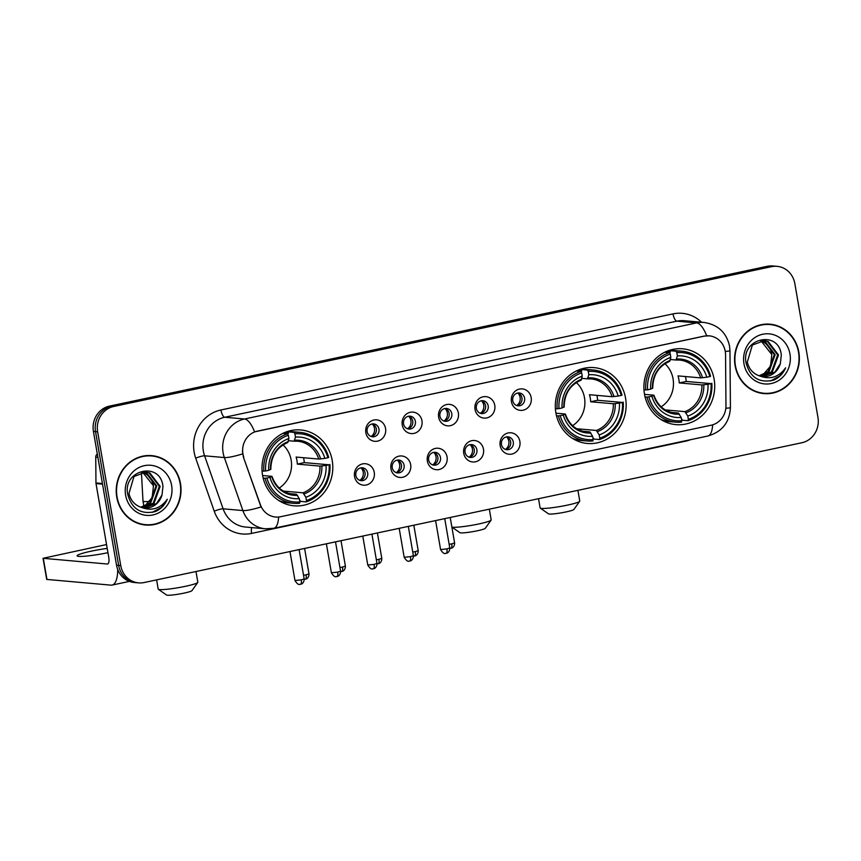 <?xml version="1.0" encoding="UTF-8"?>
<svg xmlns="http://www.w3.org/2000/svg" width="861" height="861" viewBox="0 0 861 861"><rect width="100%" height="100%" fill="white"/><g stroke="black" fill="none" stroke-linecap="round" stroke-linejoin="round"><path stroke-width="1.29" d="M555.905 412.946A38.067 35.398 95 0 0 587.385 443.469A38.067 35.398 95 0 0 625.56 398.137A38.067 35.398 95 0 0 594.068 367.615A38.067 35.398 95 0 0 555.905 412.946M644.48 394.112A38.067 35.398 95 0 0 675.971 424.634A38.067 35.398 95 0 0 714.135 379.314A38.067 35.398 95 0 0 682.644 348.791A38.067 35.398 95 0 0 644.48 394.112M262.562 475.294A38.067 35.398 95 0 0 294.053 505.816A38.067 35.398 95 0 0 332.217 460.484A38.067 35.398 95 0 0 300.737 429.962A38.067 35.398 95 0 0 262.562 475.294M374.255 472.355A10.773 10.02 -85 0 1 366.226 485.012A10.773 10.02 -85 0 1 354.549 476.542A10.773 10.02 -85 0 1 362.578 463.885A10.773 10.02 -85 0 1 374.255 472.355M355.851 475.476A6.468 6.016 95 0 0 361.2 480.664A6.468 6.016 95 0 0 367.679 472.958A6.468 6.016 95 0 0 362.33 467.781A6.468 6.016 95 0 0 355.851 475.476M410.665 464.617A10.773 10.02 -85 0 1 402.625 477.274A10.773 10.02 -85 0 1 390.948 468.815A10.773 10.02 -85 0 1 398.977 456.147A10.773 10.02 -85 0 1 410.665 464.617M392.261 467.738A6.468 6.016 95 0 0 397.599 472.926A6.468 6.016 95 0 0 404.089 465.231A6.468 6.016 95 0 0 398.74 460.043A6.468 6.016 95 0 0 392.261 467.738M447.063 456.879A10.773 10.02 -85 0 1 439.035 469.536A10.773 10.02 -85 0 1 427.357 461.076A10.773 10.02 -85 0 1 435.386 448.409A10.773 10.02 -85 0 1 447.063 456.879M428.66 460A6.468 6.016 95 0 0 434.009 465.188A6.468 6.016 95 0 0 440.488 457.492A6.468 6.016 95 0 0 435.139 452.305A6.468 6.016 95 0 0 428.66 460M483.473 449.141A10.773 10.02 -85 0 1 475.433 461.808A10.773 10.02 -85 0 1 463.756 453.338A10.773 10.02 -85 0 1 471.785 440.681A10.773 10.02 -85 0 1 483.473 449.141M465.069 452.262A6.468 6.016 95 0 0 470.407 457.449A6.468 6.016 95 0 0 476.897 449.754A6.468 6.016 95 0 0 471.548 444.567A6.468 6.016 95 0 0 465.069 452.262M519.872 441.402A10.773 10.02 -85 0 1 511.843 454.07A10.773 10.02 -85 0 1 500.166 445.6A10.773 10.02 -85 0 1 508.194 432.943A10.773 10.02 -85 0 1 519.872 441.402M501.468 444.524A6.468 6.016 95 0 0 506.817 449.711A6.468 6.016 95 0 0 513.296 442.016A6.468 6.016 95 0 0 507.947 436.828A6.468 6.016 95 0 0 501.468 444.524M385.556 428.487A10.773 10.02 -85 0 1 377.516 441.144A10.773 10.02 -85 0 1 365.839 432.674A10.773 10.02 -85 0 1 373.868 420.017A10.773 10.02 -85 0 1 385.556 428.487M367.141 431.609A6.468 6.016 95 0 0 372.49 436.796A6.468 6.016 95 0 0 378.969 429.09A6.468 6.016 95 0 0 373.631 423.913A6.468 6.016 95 0 0 367.141 431.609M421.955 420.749A10.773 10.02 -85 0 1 413.926 433.406A10.773 10.02 -85 0 1 402.238 424.936A10.773 10.02 -85 0 1 410.277 412.279A10.773 10.02 -85 0 1 421.955 420.749M403.551 423.87A6.468 6.016 95 0 0 408.9 429.058A6.468 6.016 95 0 0 415.379 421.352A6.468 6.016 95 0 0 410.03 416.175A6.468 6.016 95 0 0 403.551 423.87M458.364 413.011A10.773 10.02 -85 0 1 450.325 425.668A10.773 10.02 -85 0 1 438.647 417.208A10.773 10.02 -85 0 1 446.676 404.541A10.773 10.02 -85 0 1 458.364 413.011M439.949 416.132A6.468 6.016 95 0 0 445.298 421.32A6.468 6.016 95 0 0 451.777 413.624A6.468 6.016 95 0 0 446.439 408.437A6.468 6.016 95 0 0 439.949 416.132M494.763 405.273A10.773 10.02 -85 0 1 486.734 417.929A10.773 10.02 -85 0 1 475.046 409.47A10.773 10.02 -85 0 1 483.086 396.803A10.773 10.02 -85 0 1 494.763 405.273M476.359 408.394A6.468 6.016 95 0 0 481.708 413.581A6.468 6.016 95 0 0 488.187 405.886A6.468 6.016 95 0 0 482.838 400.699A6.468 6.016 95 0 0 476.359 408.394M531.172 397.534A10.773 10.02 -85 0 1 523.133 410.202A10.773 10.02 -85 0 1 511.456 401.732A10.773 10.02 -85 0 1 519.484 389.064A10.773 10.02 -85 0 1 531.172 397.534M512.758 400.656A6.468 6.016 95 0 0 518.107 405.843A6.468 6.016 95 0 0 524.597 398.148A6.468 6.016 95 0 0 519.248 392.96A6.468 6.016 95 0 0 512.758 400.656M361.007 467.824A6.468 6.016 -85 0 1 359.898 480.384M397.405 460.086A6.468 6.016 -85 0 1 396.297 472.646A7.9 7.351 95 0 0 399.601 464.434A7.9 7.351 95 0 0 397.351 460.097M433.815 452.348A6.468 6.016 -85 0 1 432.706 464.908M470.214 444.61A6.468 6.016 -85 0 1 469.105 457.169M506.623 436.871A6.468 6.016 -85 0 1 505.515 449.431M372.296 423.956A6.468 6.016 -85 0 1 371.188 436.516M408.706 416.218A6.468 6.016 -85 0 1 407.597 428.778M445.105 408.48A6.468 6.016 -85 0 1 443.996 421.04M481.514 400.742A6.468 6.016 -85 0 1 480.406 413.302M517.913 393.003A6.468 6.016 -85 0 1 516.804 405.563M243.771 457.159A19.394 18.038 -85 0 1 242.931 453.908A19.394 18.038 -85 0 1 257.385 431.124L704.223 336.156A19.394 18.038 -85 0 1 709.216 335.844A19.394 18.038 -85 0 1 725.554 354.754L725.963 405.779A19.394 18.038 -85 0 1 711.197 425.205L280.578 516.729A19.394 18.038 -85 0 1 275.595 517.03A19.394 18.038 -85 0 1 260.399 504.729L243.383 457.116L242.425 451.035M116.752 497.098A34.838 32.395 95 0 0 145.563 525.027A34.838 32.395 95 0 0 180.487 483.548A34.838 32.395 95 0 0 151.676 455.62A34.838 32.395 95 0 0 116.752 497.098M144.508 524.909A34.838 32.395 95 0 0 149.631 524.747M735.1 365.667A34.838 32.395 95 0 0 763.911 393.595A34.838 32.395 95 0 0 798.836 352.127A34.838 32.395 95 0 0 770.025 324.188A34.838 32.395 95 0 0 735.1 365.667M762.857 393.488A34.838 32.395 95 0 0 767.98 393.326M278.62 517.02A25.141 8.901 -102 0 1 273.755 528.288L265.392 528.794A28.736 26.713 -85 0 1 242.877 510.562L224.355 457.557A28.736 26.713 -85 0 1 223.107 452.746A28.736 26.713 -85 0 1 244.524 418.995A25.141 8.901 78 0 1 254.587 431.878L703.964 336.134L709.216 335.844M242.619 453.919L242.619 453.887A25.141 4.047 -19.3 0 1 224.355 457.557L204.595 455.813L223.117 508.819A28.736 26.713 95 0 0 245.643 527.05L265.392 528.794M138.567 582.875L134.359 582.51A21.547 20.04 95 0 1 116.536 565.236L93.418 431.426A21.547 20.04 95 0 1 109.487 406.112L767.259 266.307A21.547 20.04 95 0 1 772.801 265.963L774.911 266.157A21.547 20.04 95 0 0 769.368 266.49L111.596 406.295A21.547 20.04 95 0 0 95.528 431.609L118.646 565.419A21.547 20.04 95 0 0 136.468 582.693A21.547 20.04 95 0 1 118.646 565.419L95.528 431.609A21.547 20.04 95 0 1 111.596 406.295L769.368 266.49A21.547 20.04 95 0 1 774.911 266.157L777.02 266.34A21.547 20.04 95 0 0 771.478 266.673L113.706 406.478A21.547 20.04 95 0 0 97.637 431.802L120.744 565.602A21.547 20.04 95 0 0 138.567 582.875A21.547 20.04 95 0 0 144.11 582.542L801.882 442.737A21.547 20.04 95 0 0 817.95 417.424L794.843 283.613A21.547 20.04 95 0 0 777.02 266.34M690.533 439.702A35.914 33.396 -85 0 1 685.625 441.166L251.606 533.411A35.914 33.396 -85 0 1 214.228 511.186A7.179 1.152 160.7 0 1 223.117 508.819L242.877 510.562A25.141 4.047 -19.3 0 0 261.012 506.968L243.383 457.116M773.985 325.178A34.838 32.395 95 0 0 768.97 324.113M155.637 456.599A34.838 32.395 95 0 0 150.621 455.544M151.644 455.975A34.483 32.061 95 0 0 117.074 497.023A34.483 32.061 95 0 0 145.595 524.672A34.483 32.061 95 0 0 180.164 483.613A34.483 32.061 95 0 0 151.644 455.975L149.534 455.792A34.483 32.061 95 0 0 145.498 455.706M153.495 486.045A17.963 16.693 95 0 0 153.462 485.808L152.16 497.561L144.67 506.182M144.304 472.011L146.521 472.657L156.81 486.099L150.675 503.05L141.193 507.344M143.884 472.032L145.681 472.581L155.97 486.034L149.836 502.975L140.784 507.215M141.333 507.387A17.963 16.693 95 0 0 144.411 507.979A17.963 16.693 95 0 0 161.997 494.989L162.966 486.53C160.587 460.786 122.402 469.654 127.74 494.332C131.83 509.055 141.01 514.803 155.26 511.585C160.792 509.174 164.795 505.063 167.271 499.251C160.512 508.614 151.87 511.326 141.333 507.387C134.811 505.192 130.689 500.575 128.967 493.525L133.993 476.488L145.983 472.065L149.868 472.947L160.157 486.4L154.022 503.341L142.818 507.753M145.574 472.032L149.028 472.872L159.317 486.325L153.183 503.265L142.409 507.667M161.997 494.989L156.53 503.567L144.045 507.936M142.614 472.162L153.462 485.808A17.963 16.693 95 0 0 142.323 472.205M125.62 495.204A25.141 23.376 95 0 0 152.881 514.964A25.141 23.376 95 0 0 171.619 485.432A25.141 23.376 95 0 0 144.368 465.672A25.141 23.376 95 0 0 125.62 495.204M139.493 523.854A34.483 32.061 95 0 0 143.486 524.478L145.595 524.672M167.271 499.251L161.394 507.441L152.074 512.435M107.205 548.403A22.989 2.314 -9.8 0 0 91.32 551.158A22.989 2.314 -9.8 0 0 77.103 555.808A22.989 2.314 -9.8 0 0 107.948 552.687M117.699 569.476A28.736 10.171 78 0 1 112.07 585.082A28.736 10.171 78 0 1 110.961 585.146L46.698 579.421L43.05 558.294L107.313 564.02A7.179 2.54 -102 0 0 107.593 564.009A7.179 2.54 -102 0 0 108.734 557.218L96.012 483.581A3.595 3.336 -85 0 1 95.958 482.956L95.754 457.126A3.595 3.336 -85 0 1 97.325 454.027M106.538 544.55L43.05 558.294M769.992 324.554A34.483 32.061 95 0 0 735.423 365.602A34.483 32.061 95 0 0 763.944 393.24A34.483 32.061 95 0 0 798.513 352.192A34.483 32.061 95 0 0 769.992 324.554L767.883 324.36A34.483 32.061 95 0 0 763.847 324.285M760.963 340.73L771.843 354.624L770.498 366.14L763.018 374.761M771.843 354.624A17.963 16.693 95 0 0 771.8 354.388A17.963 16.693 95 0 0 760.661 340.784M762.652 340.59L764.869 341.225L775.158 354.678L769.024 371.618L759.542 375.923M762.233 340.601L764.03 341.15L774.319 354.603L768.184 371.554L759.133 375.794M759.682 375.966A17.963 16.693 95 0 0 762.76 376.548A17.963 16.693 95 0 0 780.346 363.568L781.314 355.098C778.936 329.365 740.751 338.233 746.078 362.911C750.179 377.624 759.359 383.371 773.598 380.153C779.14 377.753 783.144 373.642 785.619 367.819C778.861 377.193 770.218 379.905 759.682 375.966C753.16 373.771 749.038 369.154 747.316 362.104L752.342 345.067L764.331 340.633L768.216 341.526L778.505 354.969L772.36 371.92L761.167 376.332M763.911 340.601L767.377 341.451L777.666 354.904L771.531 371.844L760.758 376.246M780.346 363.568L774.878 372.135L762.394 376.515M743.969 363.783A25.141 23.376 95 0 0 771.219 383.543A25.141 23.376 95 0 0 789.967 354.011A25.141 23.376 95 0 0 762.706 334.251A25.141 23.376 95 0 0 743.969 363.783M757.841 392.433A34.483 32.061 95 0 0 761.834 393.057L763.944 393.24M785.619 367.819L779.732 376.02L770.423 381.014M197.772 582.466L191.938 590.657A12.926 1.302 170.2 0 1 183.985 593.132A12.926 1.302 170.2 0 1 166.582 595.037L158.338 589.279A20.115 2.023 -9.8 0 0 185.395 586.319A20.115 2.023 -9.8 0 0 197.772 582.466A20.115 2.023 -9.8 0 0 197.836 582.251L195.985 571.51M279.222 488.015A26.573 24.711 95 0 0 291.147 460.032A26.573 24.711 95 0 0 283.021 444.9M303.589 457.718A34.117 31.728 -85 0 1 303.847 459.074A34.117 31.728 -85 0 1 304.277 462.626L329.106 464.8A34.192 31.792 95 0 1 306.43 500.521L305.87 497.26A30.888 28.714 95 0 0 326.061 465.446L319.969 466.102L297.325 464.111A26.573 24.711 95 0 0 296.948 460.538A26.573 24.711 95 0 0 296.109 457.062L318.742 459.053L324.845 458.396A30.888 28.714 95 0 0 295.484 437.108L294.914 433.858A34.192 31.792 95 0 1 327.89 457.751L328.687 457.428A35.624 33.127 95 0 0 299.994 432.351A35.624 33.127 95 0 0 294.15 432.394L294.914 433.858M283.355 491.082L303.007 492.815L305.87 497.26M266.899 478.016L265.048 478.253A35.624 33.127 95 0 0 293.741 503.33A35.624 33.127 95 0 0 299.585 503.287L299.865 501.92A34.192 31.792 95 0 1 266.899 478.016L269.934 477.371A30.888 28.714 95 0 0 299.305 498.659L296.442 494.214L289.511 493.601M262.605 475.53L271.785 476.337L269.934 477.371M283.786 432.943L288.349 433.341L288.51 431.888L294.15 432.394M306.43 500.521L306.15 501.898L300.511 501.393L299.51 499.843M299.994 432.351L294.354 431.856A35.624 33.127 95 0 0 288.51 431.888M278.792 500.521A35.624 33.127 95 0 0 288.101 502.835L293.741 503.33M306.15 501.898A35.624 33.127 95 0 0 329.903 464.466M265.048 478.253L263.154 478.092M327.89 457.751L324.845 458.396M326.061 465.446L329.106 464.8M299.305 498.659L299.865 501.92M295.484 437.108L294.096 441.187L288.467 440.692M318.742 459.053A26.573 24.711 95 0 0 297.594 441.219L294.096 441.187M271.785 476.337L271.742 476.628A27.627 25.69 95 0 0 297.551 495.333M262.056 471.053L265.672 470.978A34.192 31.792 95 0 1 288.349 435.246L287.574 433.783A35.624 33.127 95 0 0 263.832 471.215M287.574 433.783L282.892 433.374M288.349 435.246L288.909 438.507A30.888 28.714 95 0 0 268.718 470.332L265.672 470.978M270.817 469.385C271.032 456.287 276.672 447.343 287.725 442.554L288.909 438.507M268.718 470.332L270.569 469.299M297.325 464.111L304.277 462.626M156.616 579.883L158.198 589.096A20.115 2.023 -9.8 0 0 158.338 589.279M451.864 527.029A20.115 2.023 -9.8 0 0 478.738 523.972A20.115 2.023 -9.8 0 0 491.114 520.119L485.27 528.31A12.926 1.302 170.2 0 1 477.317 530.785A12.926 1.302 170.2 0 1 459.925 532.69L451.874 527.072M491.114 520.119A20.115 2.023 -9.8 0 0 491.179 519.904L489.328 509.163M572.565 425.668A26.573 24.711 95 0 0 584.49 397.685A26.573 24.711 95 0 0 576.364 382.553M596.921 395.371A34.117 31.728 -85 0 1 597.179 396.727A34.117 31.728 -85 0 1 597.62 400.279L622.438 402.453A34.192 31.792 95 0 1 599.773 438.174L599.213 434.923A30.888 28.714 95 0 0 619.403 403.099L613.301 403.755L590.668 401.764A26.573 24.711 95 0 0 590.28 398.191A26.573 24.711 95 0 0 589.451 394.715L612.085 396.717L618.187 396.049A30.888 28.714 95 0 0 588.816 374.761L588.257 371.511A34.192 31.792 95 0 1 621.222 395.403L622.019 395.081A35.624 33.127 95 0 0 593.326 370.004A35.624 33.127 95 0 0 587.482 370.047L588.257 371.511M576.687 428.746L596.35 430.468L599.213 434.923M560.231 415.669L558.38 415.906A35.624 33.127 95 0 0 587.073 440.983A35.624 33.127 95 0 0 592.917 440.94L593.197 439.573A34.192 31.792 95 0 1 560.231 415.669L563.277 415.024A30.888 28.714 95 0 0 592.637 436.312L589.774 431.867L582.843 431.253M555.948 413.183L565.117 413.99L563.277 415.024M577.128 370.596L581.681 370.994L581.842 369.552L587.482 370.047M599.773 438.174L599.493 439.551L593.853 439.056L592.842 437.496M593.326 370.004L587.686 369.509A35.624 33.127 95 0 0 581.842 369.552M572.124 438.174A35.624 33.127 95 0 0 581.433 440.488L587.073 440.983M599.493 439.551A35.624 33.127 95 0 0 623.235 402.119M558.38 415.906L556.486 415.745M621.222 395.403L618.187 396.049M619.403 403.099L622.438 402.453M592.637 436.312L593.197 439.573M588.816 374.761L587.428 378.84L581.799 378.345M612.085 396.717A26.573 24.711 95 0 0 590.937 378.883L587.428 378.84M565.117 413.99L565.085 414.281A27.627 25.69 95 0 0 590.883 432.997M555.399 408.706L559.015 408.631A34.192 31.792 95 0 1 581.681 372.899L580.917 371.435A35.624 33.127 95 0 0 557.164 408.867M580.917 371.435L576.224 371.026M581.681 372.899L582.251 376.16A30.888 28.714 95 0 0 562.061 407.985L559.015 408.631M564.159 407.049C564.375 393.94 570.004 384.996 581.057 380.207L582.251 376.16M562.061 407.985L563.901 406.952M590.668 401.764L597.62 400.279M579.69 501.296L573.856 509.486A12.926 1.302 170.2 0 1 565.892 511.961A12.926 1.302 170.2 0 1 548.5 513.856L540.256 508.108A20.115 2.023 -9.8 0 0 567.313 505.149A20.115 2.023 -9.8 0 0 579.69 501.296A20.115 2.023 -9.8 0 0 579.754 501.07L577.903 490.339M661.14 406.833A26.573 24.711 95 0 0 673.065 378.851A26.573 24.711 95 0 0 664.94 363.719M685.496 376.548A34.117 31.728 -85 0 1 685.765 377.904A34.117 31.728 -85 0 1 686.195 381.455L711.025 383.619A34.192 31.792 95 0 1 688.348 419.35L687.788 416.089A30.888 28.714 95 0 0 707.979 384.275L701.876 384.932L679.243 382.93A26.573 24.711 95 0 0 678.855 379.367A26.573 24.711 95 0 0 678.027 375.891L700.66 377.882L706.763 377.226A30.888 28.714 95 0 0 677.403 355.937L676.832 352.676A34.192 31.792 95 0 1 709.808 376.58L710.594 376.257A35.624 33.127 95 0 0 681.912 351.18A35.624 33.127 95 0 0 676.068 351.213L676.832 352.676M665.273 409.911L684.925 411.644L687.788 416.089M648.807 396.846L646.966 397.082A35.624 33.127 95 0 0 675.659 422.159A35.624 33.127 95 0 0 681.503 422.116L681.783 420.749A34.192 31.792 95 0 1 648.807 396.846L651.852 396.2A30.888 28.714 95 0 0 681.212 417.488L678.36 413.043L671.429 412.43M644.523 394.36L653.703 395.167L651.852 396.2M665.704 351.772L670.267 352.171L670.428 350.718L676.068 351.213M688.348 419.35L688.068 420.717L682.429 420.222L681.417 418.672M681.912 351.18L676.272 350.675A35.624 33.127 95 0 0 670.428 350.718M660.71 419.35A35.624 33.127 95 0 0 670.019 421.664L675.659 422.159M688.068 420.717A35.624 33.127 95 0 0 711.821 383.296M646.966 397.082L645.072 396.91M709.808 376.58L706.763 377.226M707.979 384.275L711.025 383.619M681.212 417.488L681.783 420.749M677.403 355.937L676.003 360.006L670.375 359.511M700.66 377.882A26.573 24.711 95 0 0 679.512 360.049L676.003 360.006M653.703 395.167L653.66 395.457A27.627 25.69 95 0 0 679.469 414.163M643.974 389.882L647.59 389.807A34.192 31.792 95 0 1 670.267 354.075L669.492 352.612A35.624 33.127 95 0 0 645.75 390.033M669.492 352.612L664.8 352.203M670.267 354.075L670.827 357.337A30.888 28.714 95 0 0 650.636 389.161L647.59 389.807M652.735 388.214C652.95 375.116 658.579 366.173 669.632 361.383L670.827 357.337M650.636 389.161L652.487 388.128M679.243 382.93L686.195 381.455M538.523 498.713L540.116 507.925A20.115 2.023 -9.8 0 0 540.256 508.108M371.134 436.495A7.9 7.351 95 0 0 374.492 428.304A7.9 7.351 95 0 0 372.243 423.956M407.544 428.767A7.9 7.351 95 0 0 410.901 420.566A7.9 7.351 95 0 0 408.652 416.229M443.942 421.029A7.9 7.351 95 0 0 447.3 412.828A7.9 7.351 95 0 0 445.051 408.491M480.352 413.291A7.9 7.351 95 0 0 483.71 405.09A7.9 7.351 95 0 0 481.46 400.752M516.751 405.553A7.9 7.351 95 0 0 520.109 397.351A7.9 7.351 95 0 0 517.859 393.014M359.844 480.373A7.9 7.351 95 0 0 363.202 472.172A7.9 7.351 95 0 0 360.953 467.835M432.652 464.897A7.9 7.351 95 0 0 436.01 456.696A7.9 7.351 95 0 0 433.761 452.359M469.062 457.159A7.9 7.351 95 0 0 472.409 448.958A7.9 7.351 95 0 0 470.16 444.62M505.461 449.42A7.9 7.351 95 0 0 508.819 441.219A7.9 7.351 95 0 0 506.569 436.882M673.011 313.888A7.179 2.54 -102 0 0 676.864 321.164L224.775 417.251A28.736 26.713 95 0 0 203.347 451.003A28.736 26.713 95 0 0 204.595 455.813A7.179 1.152 160.7 0 0 195.705 458.181A35.914 33.396 -85 0 1 220.922 409.976L673.011 313.888A35.914 33.396 -85 0 1 701.575 322.24M684.258 320.712A28.736 26.713 95 0 0 676.864 321.164L696.624 322.907A28.736 26.713 -85 0 1 704.007 322.445L684.258 320.712M706.677 335.779A25.141 8.901 -102 0 0 696.624 322.907L244.524 418.995L224.775 417.251A7.179 2.54 -102 0 1 220.922 409.976M712.639 424.828A25.141 8.901 78 0 1 707.774 436.032L273.755 528.288M725.834 408.232A25.141 0.947 -0.5 0 0 730.419 407.651C729.611 422.417 722.056 431.878 707.774 436.032M725.253 351.385A25.141 0.947 -0.5 0 0 729.967 350.793L730.419 407.651M214.228 511.186L195.705 458.181M771.478 266.673L767.259 266.307M113.706 406.478L109.487 406.112M97.637 431.802L93.418 431.426M120.744 565.602L116.536 565.236M251.799 527.589A7.179 2.54 -102 0 0 251.606 533.411M107.851 563.912L107.313 564.02M102.534 484.151L96.012 483.581M43.308 558.38L46.957 579.507M95.958 482.956L102.427 483.527M97.896 457.32L95.754 457.126M149.911 501.414A20.115 2.023 170.2 0 1 143.001 501.07L143.927 506.462M303.007 492.815A26.573 24.711 95 0 0 319.969 466.102M272.033 476.424C275.832 486.96 282.795 492.879 292.934 494.171A26.573 24.711 95 0 0 296.442 494.214M320.647 458.935A27.627 25.69 95 0 0 294.839 440.229M304.127 493.945A27.627 25.69 95 0 0 321.863 465.973M297.594 441.219A26.573 24.711 95 0 0 294.236 441.176M288.274 441.618A27.627 25.69 95 0 0 270.526 469.589M596.35 430.468A26.573 24.711 95 0 0 613.301 403.755M565.376 414.076C569.164 424.613 576.127 430.532 586.266 431.824A26.573 24.711 95 0 0 589.774 431.867M613.99 396.587A27.627 25.69 95 0 0 588.181 377.882M597.459 431.598A27.627 25.69 95 0 0 615.206 403.626M590.937 378.883A26.573 24.711 95 0 0 587.568 378.829M581.605 379.27A27.627 25.69 95 0 0 563.869 407.242M684.925 411.644A26.573 24.711 95 0 0 701.876 384.932M653.951 395.253C657.75 405.789 664.714 411.709 674.852 413A26.573 24.711 95 0 0 678.36 413.043M702.565 377.764A27.627 25.69 95 0 0 676.757 359.048M686.034 412.763A27.627 25.69 95 0 0 703.781 384.802M679.512 360.049A26.573 24.711 95 0 0 676.143 360.006M670.192 360.447A27.627 25.69 95 0 0 652.444 388.419M305.181 579.238A4.671 1.657 -102 0 0 305.364 579.227A4.671 1.657 -102 0 0 306.107 574.804L303.546 575.266M304.6 548.425L308.991 573.856L306.107 574.804M341.591 571.5A4.671 1.657 -102 0 0 341.763 571.489A4.671 1.657 -102 0 0 342.506 567.065L339.944 567.528M341.01 540.686L345.401 566.118L342.506 567.065M377.99 563.761A4.671 1.657 -102 0 0 378.173 563.751A4.671 1.657 -102 0 0 378.915 559.327L376.354 559.801M377.409 532.959L381.8 558.391L378.915 559.327M414.399 556.023A4.671 1.657 -102 0 0 414.571 556.012A4.671 1.657 -102 0 0 415.314 551.589L412.753 552.062M413.818 525.221L418.209 550.653L415.314 551.589M450.798 548.285A4.671 1.657 -102 0 0 450.981 548.274A4.671 1.657 -102 0 0 451.724 543.861L449.162 544.324M450.217 517.483L454.608 542.914L451.724 543.861M301.285 579.851L294.968 580.497C298.832 586.75 300.274 583.618 299.994 584.35L300.543 584.275A4.671 1.657 -102 0 0 301.285 579.851L304.17 578.904L299.111 549.598M300.36 584.285A4.671 1.657 -102 0 0 300.543 584.275L301.189 584.081C300.607 584.425 304.277 583.446 304.17 578.904M337.684 572.113L331.377 572.759C335.23 579.012 336.683 575.88 336.393 576.612L336.952 576.536A4.671 1.657 -102 0 0 337.684 572.113L340.579 571.166L335.51 541.86M336.769 576.547A4.671 1.657 -102 0 0 336.952 576.536L337.598 576.343C337.017 576.687 340.676 575.708 340.579 571.166M374.094 564.375L367.776 565.02C371.64 571.273 373.082 568.142 372.802 568.873L373.351 568.798A4.671 1.657 -102 0 0 374.094 564.375L376.978 563.438L371.92 534.121M373.168 568.809A4.671 1.657 -102 0 0 373.351 568.798L373.997 568.604C373.416 568.949 377.086 567.98 376.978 563.438M410.493 556.636L404.186 557.282C408.039 563.535 409.492 560.403 409.201 561.146L409.761 561.06A4.671 1.657 -102 0 0 410.493 556.636L413.388 555.7L408.318 526.383M409.578 561.071A4.671 1.657 -102 0 0 409.761 561.06L410.406 560.866C409.825 561.211 413.484 560.242 413.388 555.7M446.902 548.909L440.584 549.544C444.448 555.797 445.89 552.665 445.611 553.408L446.159 553.322A4.671 1.657 -102 0 0 446.902 548.909L449.786 547.962L444.728 518.645M445.976 553.332A4.671 1.657 -102 0 0 446.159 553.322L446.805 553.128C446.224 553.483 449.894 552.504 449.786 547.962M729.967 350.793L729.547 346.09C726.404 332.475 717.891 324.597 704.007 322.445M129.441 581.39L112.07 585.082M141.408 472.388L143.001 501.07M284.743 432.523L288.317 432.835M578.075 370.176L581.649 370.488M666.662 351.353L670.235 351.665M304.224 579.324L306.01 579.033C305.429 579.378 309.099 578.398 308.991 573.856M340.633 571.586L342.42 571.295C341.839 571.639 345.498 570.66 345.401 566.118M377.032 563.847L378.818 563.557C378.237 563.901 381.907 562.933 381.8 558.391M413.441 556.109L415.228 555.819C414.647 556.163 418.306 555.194 418.209 550.653M449.84 548.371L451.627 548.08C451.046 548.435 454.716 547.456 454.608 542.914M294.968 580.497L289.974 551.535M331.377 572.759L326.373 543.797M367.776 565.02L362.782 536.059M404.186 557.282L399.181 528.331M440.584 549.544L435.591 520.593"/></g></svg>
